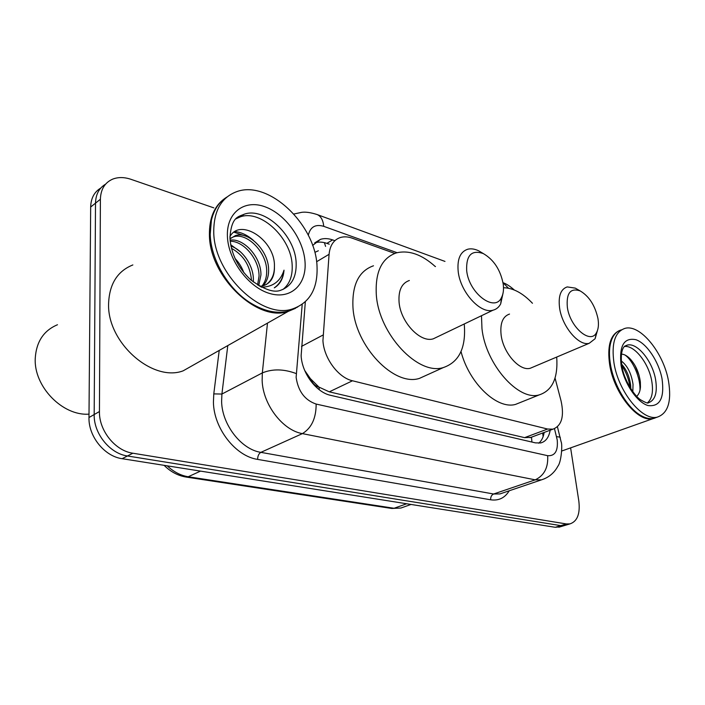 <?xml version="1.0" encoding="UTF-8"?>
<svg xmlns="http://www.w3.org/2000/svg" width="705" height="705" viewBox="0 0 705 705"><rect width="100%" height="100%" fill="white"/><g stroke="black" fill="none" stroke-linecap="round" stroke-linejoin="round"><path stroke-width="1.06" d="M394.774 253.421L352.183 238.167C347.891 236.642 343.917 236.439 340.277 237.541C333.712 239.815 329.975 245.402 329.076 254.311L322.934 340.691C323.903 358.299 338.329 377.713 352.5 380.779L547.6 429.037L552.958 429.169C561.7 425.758 564.405 416.355 561.065 400.942L555.047 378.047M304.719 370.504L310.359 378.611C312.333 383.256 315.25 386.146 319.118 387.274L319.224 389.733M319.118 387.274L310.359 378.611M532.504 436.792L535.703 435.602M318.36 250.768L315.205 252.205M319.585 387.38L329.279 391.839L524.59 437.646L531.217 437.364M305.327 301.828L301.132 355.708C301.943 373.271 316.36 392.456 330.663 395.338L535.456 442.872L540.691 442.951C545.793 441.577 548.957 437.329 550.164 430.209M570.609 447.869L578.823 501.035C580.303 513.778 577.351 521.392 569.957 523.894L566.379 523.947L132.857 453.218C115.276 450.839 98.929 430.649 99.44 411.535L100.392 199.242C100.727 189.284 104.833 182.577 112.703 179.123C118.211 176.999 124.309 177.07 130.989 179.326L213.818 207.869M560.387 526.776L555.267 527.296L122.124 458.691C104.613 456.408 88.398 436.465 88.98 417.527L90.672 207.023L95.51 203.155C95.757 194.324 99.123 187.997 105.6 184.146C99.123 187.997 95.757 194.324 95.51 203.155L94.179 414.549L95.51 203.155L100.392 199.242M122.124 458.691L127.464 455.976C109.918 453.641 93.633 433.575 94.179 414.549C93.633 433.575 109.918 453.641 127.464 455.976L560.801 525.63L127.464 455.976L132.857 453.218M565.912 525.11L560.801 525.63L565.912 525.11M334.857 240.687L332.61 239.894C328.239 238.378 324.194 238.202 320.493 239.348L312.615 245.446M544.163 432.447C543.37 437.294 541.555 440.881 538.717 443.207M314.703 242.873L314.765 242.855C318.475 241.692 322.52 241.868 326.891 243.366L329.261 244.186M90.672 207.023C90.936 198.246 94.294 191.927 100.753 188.076M89.006 414.126C62.754 416.241 33.593 386.551 35.25 358.263C36.343 341.678 43.745 330.504 57.475 324.749M295.51 308.314L288.133 311.434C257.766 322.467 209.411 277.056 209.42 234.853C209.191 218.074 214.329 205.93 224.833 198.431M196.29 363.401L183.124 370.848C152.677 382.427 107.072 342.709 108.588 303.635C109.363 284 117.453 271.099 132.866 264.939M293.544 308.623L291.535 309.513M297.721 306.992L288.953 310.976C277.215 314.086 264.472 311.443 250.698 303.053C228.455 289.394 210.751 259.502 210.205 234.324L211.412 220.268C213.923 209.605 219.123 201.841 227.01 196.977M317.003 265.75C318.061 288.371 309.936 302.753 292.628 308.896C262.278 319.903 213.809 274.227 213.747 231.901C213.747 210.689 221.485 197.241 236.95 191.566C268.975 179.934 315.346 224.639 317.003 265.75M235.884 218.867L240.29 216.849C260.965 209.288 291.332 238.237 292.161 265.045C292.707 275.911 289.64 284.044 282.952 289.464M230.121 238.475L233.567 236.845C246.962 232.139 267.151 252.452 266.675 271.425C266.746 277.153 265.177 282.035 261.969 286.08M230.174 238.757L235.47 235.585C248.856 230.887 269.063 251.244 268.605 270.244C268.667 276.51 266.825 281.7 263.088 285.825M230.165 241.269C243.745 240.89 259.281 259.405 259.043 276.104L257.581 284.996M230.059 240.149C243.719 237.876 261.282 257.246 260.938 274.941L258.7 285.684M231.416 248.292C243.551 255.034 250.249 265.776 251.509 280.528M230.914 246.115C242.811 249.931 253.492 265.759 253.386 279.577L253.298 281.982M235.021 258.515C238.845 262.383 241.78 267.107 243.842 272.676M259.854 286.345L263.45 285.719C271.037 282.978 274.694 276.633 274.421 266.675C275.558 240.211 240.132 217.325 229.927 236.66M274.703 287.622C280.299 283.974 283.401 278.158 284.018 270.165C280.511 281.233 273.02 286.909 261.529 287.217M274.421 266.675C274.43 274.624 271.689 280.599 266.19 284.591M262.093 286.538L260.859 286.873M284.018 270.165C283.11 278.052 279.859 283.948 274.289 287.843M234.042 232.218L245.869 236.184M230.879 245.904L231.778 246.433M235.012 231.584C241.427 232.262 247.587 235.223 253.483 240.449M230.641 244.679L240.246 251.72M503.194 283.886C503.925 289.341 503.379 293.853 501.563 297.422C494.892 312.817 468.816 293.28 466.666 270.535C466.084 255.192 471.645 249.552 483.348 253.597C493.817 259.731 500.427 269.821 503.194 283.886M503.053 293.121L500.691 303.873C498.902 307.23 496.338 309.345 493.007 310.2C480.44 314.263 460.198 292.002 458.179 271.319C457.087 259.105 460.268 251.747 467.723 249.235C471.046 248.398 474.685 248.918 478.642 250.795L482.899 253.333M409.341 280.493C401.727 283.163 398.299 290.389 399.074 302.189C400.546 322.159 420.409 343.115 433.275 338.823L437.488 336.805M464.242 323.983C466.208 347.53 459.255 362.053 443.392 367.543C418.347 375.88 378.902 334.373 376.32 294.91C375.06 272.024 381.74 258.021 396.36 252.892C408.874 249.878 421.854 254.443 435.311 266.587M427.433 374.769L419.475 378.373C394.236 386.842 355.144 346.358 352.967 307.477C351.927 284.926 358.766 271.028 373.483 265.785M597.955 318.528C598.924 324.459 598.43 329.164 596.492 332.645C590.578 344.736 569.992 327.243 567.358 307.336C566.168 293.174 570.424 287.693 580.136 290.901C589.08 296.188 595.02 305.397 597.955 318.528M597.391 330.733L595.108 338.726L589.239 343.282C578.955 346.455 562.141 326.715 559.603 308.059C558.131 296.162 560.669 289.12 567.217 286.917L575.306 288.125L578.171 289.773M509.512 314.069C502.753 316.404 499.951 323.331 501.105 334.849C503.132 352.897 519.7 371.597 530.319 368.239L533.139 367.041M556.703 357.056C558.157 377.942 552.359 390.544 539.299 394.862C518.607 401.418 485.727 364.388 481.973 328.724L481.48 315.725M520.933 402.238L515.602 404.379C497.298 409.852 469.133 383.344 461.026 351.566M503.511 287.728C513.143 287.931 522.793 293.113 532.46 303.273M654.954 418.056L653.068 418.62C638.254 423.079 614.064 393.601 609.684 364.829C607.076 346.305 610.292 334.893 619.342 330.601M638.686 414.099C626.022 405.913 613.553 384.26 610.363 364.767C609.049 356.942 609.032 350.103 610.318 344.251M656.76 417.316L653.852 418.347C650.186 419.114 646.141 418.321 641.709 415.959C628.155 409.023 613.888 385.644 610.468 364.511C608.565 352.782 609.393 343.573 612.953 336.884C615.095 333.086 617.941 330.742 621.502 329.834M668.49 380.956C671.786 401.224 668.093 413.271 657.413 417.087C642.643 421.519 618.435 391.936 613.993 363.093C611.27 343.379 614.936 331.808 624.974 328.371C640.166 323.877 663.564 352.703 668.49 380.956M624.33 346.534C634.28 344.807 648.723 363.128 651.728 380.92C653.5 391.469 652.09 398.766 647.498 402.802M621.643 364.256L621.757 364.379C626.516 369.64 629.477 376.602 630.64 385.256L630.799 388.781M621.299 360.978C627.441 365.639 631.354 373.421 633.028 384.34L632.834 391.76M636.721 396.316C638.897 394.315 640.14 391.204 640.466 386.974L640.351 381.987C639.091 372.698 635.716 365.031 630.235 358.986C627.15 355.805 624.225 354.192 621.449 354.139M625 355.012C633.019 360.563 640.607 377.906 639.973 390.314M621.863 365.683C626.234 372.231 628.983 379.563 630.103 387.662M635.267 365.965L639.03 375.236M627.212 372.725L628.384 375.589M301.493 346.419L322.934 335.087M324.388 242.635L325.578 246.406M531.544 437.444L531.896 442.044M329.279 391.839L352.5 380.779M316.598 261.731L329.076 254.311M524.59 437.646L547.6 429.037M302.207 304.357L296.126 377.36C298.171 391.284 304.851 400.193 316.157 404.071L547.662 455.686C555.011 456.188 558.193 450.927 557.214 439.894L554.483 428.693M544.806 478.642L541.466 479.849L535.218 479.841L302.401 433.619C282.714 430.35 262.894 404.52 262.145 380.541L262.33 372.91L221.908 394.051L221.608 401.462C221.996 424.727 241.304 449.464 260.868 452.354L493.623 494.002L499.942 493.923L502.876 492.927M509.23 490.777C504.868 497.941 498.682 500.947 490.671 499.801L257.642 459.396C257.686 455.985 258.761 453.641 260.868 452.354L302.401 433.619C311.557 428.067 316.14 418.215 316.157 404.071M560.316 437.875L560.123 437.144L556.545 436.651M257.642 459.396C235.593 456.276 213.774 428.428 213.421 402.229L213.782 393.892L219.22 350.429M99.44 411.535L88.98 417.527M566.379 523.947L555.267 527.296M296.162 373.544C283.798 368.935 272.527 368.724 262.33 372.91L267.477 323.128M227.786 345.582L221.908 394.051L213.782 393.892M547.662 455.686C548.384 467.503 544.234 475.549 535.218 479.841L493.623 494.002C491.517 495.007 490.53 496.937 490.671 499.801M435.487 266.499L435.029 266.331M397.082 252.698L323.736 226.331C315.452 223.917 310.297 226.895 308.288 235.267M508.49 288.213L503.009 282.696C506.428 283.868 510.182 286.3 514.271 289.984M323.736 226.331C323.146 220.268 321.013 216.364 317.32 214.62L316.607 214.355M326.891 243.366L332.61 239.894M411.024 504.445L400.933 508.023L391.813 508.472L400.933 508.023L404.176 506.877M167.235 465.838C173.659 471.883 180.647 475.523 188.217 476.747L186.085 477.056C177.889 475.681 170.575 471.768 164.115 465.344M200.502 471.107L188.217 476.747L394.06 508.27L406.697 503.767M296.135 262.639C296.673 277.197 291.412 286.459 280.343 290.407C273.619 292.883 263.749 289.358 250.724 279.85C238.079 267.874 231.152 253.941 229.945 238.07C231.284 216.241 238.854 216.743 244.186 214.214C264.842 206.68 295.263 235.761 296.135 262.639M305.027 261.828C306.79 284.432 290.883 299.819 269.786 293.518C248.706 287.578 228.191 260.207 227.415 236.387C226.323 212.469 244.529 199.18 264.93 206.768C285.34 214.029 303.555 239.303 305.027 261.828M655.571 379.457C657.633 392.588 655.201 400.369 648.3 402.819C648.027 403.613 645.383 402.564 640.378 399.682C633.372 394.879 623.44 378.277 621.907 365.957C619.889 351.178 623.608 347.257 624.463 346.384L627.23 345.124C637.109 342.189 652.442 361.004 655.571 379.457M662.048 378.849C664.603 398.043 659.951 406.952 648.089 405.56C637.082 402.493 624.145 383.388 621.079 365.419C618.99 345.794 623.969 337.237 636.016 339.731C646.882 343.564 658.831 361.63 662.048 378.849M624.418 346.437L627.23 345.124L624.674 346.181M542.683 432.993L543.132 436.615M530.028 437.708L552.958 429.169M503.185 492.821L541.466 479.849C548.807 477.497 554.28 472.958 557.866 466.225C561.391 462.031 562.572 444.317 561.145 441.92L557.435 426.816M569.957 523.894L558.853 527.234M444.978 261.414L317.32 214.62C311.028 212.566 305.847 211.791 301.802 212.311L293.87 214.02M314.765 242.855L320.493 239.348M391.813 508.472L186.085 477.056M288.133 311.434L183.124 370.848M292.628 308.896L288.953 310.976M244.186 214.214L240.29 216.849M235.47 235.585L233.567 236.845M501.563 297.422L500.691 303.873M493.007 310.2L433.275 338.823M443.392 367.543L419.475 378.373M483.348 253.597L478.642 250.795M596.492 332.645L595.108 338.726M589.239 343.282L530.319 368.239M539.299 394.862L515.602 404.379M580.136 290.901L575.306 288.125M653.068 418.62L561.735 451.015M657.413 417.087L653.852 418.347"/></g></svg>
